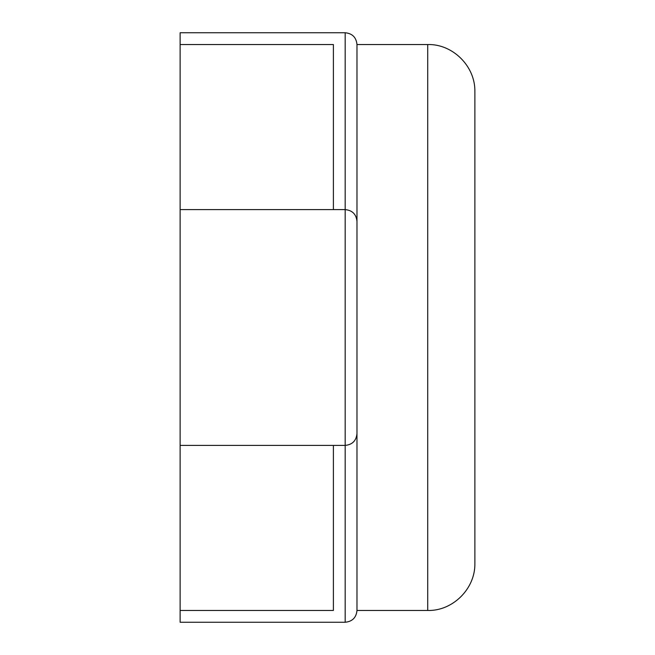 <?xml version="1.0" encoding="UTF-8"?>
<svg xmlns="http://www.w3.org/2000/svg" width="655" height="655" viewBox="0 0 655 655"><rect width="100%" height="100%" fill="white"/><g stroke="black" fill="none" stroke-linecap="round" stroke-linejoin="round"><path stroke-width="0.98" d="M345.185 32.75L180.125 32.75L180.125 622.25L345.185 622.25C352.333 621.538 356.263 617.608 356.975 610.46L356.975 44.54C356.263 37.392 352.333 33.462 345.185 32.75L345.185 209.6C352.333 210.312 356.263 214.242 356.975 221.39M180.125 445.4L345.185 445.4C352.333 444.688 356.263 440.758 356.975 433.61M180.125 209.6L345.185 209.6L345.185 622.25M333.395 445.4L333.395 610.46L180.125 610.46M180.125 44.54L333.395 44.54L333.395 209.6M427.715 610.46L427.715 44.54C452.474 43.803 475.432 66.065 474.875 91.7L474.875 563.3C475.432 588.935 452.474 611.197 427.715 610.46L356.975 610.46M427.715 44.54L356.975 44.54"/></g></svg>
